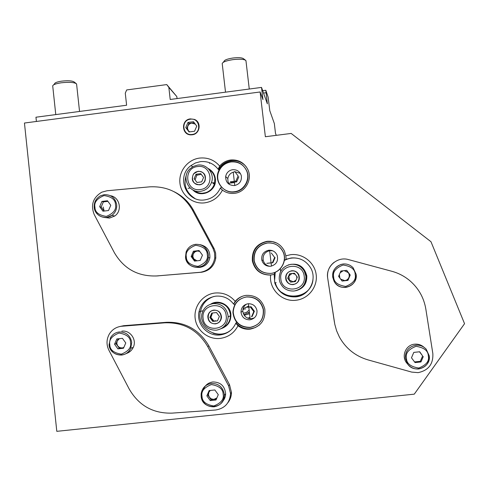 <?xml version="1.0" encoding="UTF-8"?>
<svg xmlns="http://www.w3.org/2000/svg" width="489" height="489" viewBox="0 0 489 489"><rect width="100%" height="100%" fill="white"/><g stroke="black" fill="none" stroke-linecap="round" stroke-linejoin="round"><path stroke-width="0.73" d="M242.96 309.335L244.286 309.36M76.626 84.401L76.431 83.778C74.139 82.28 69.108 81.95 61.339 82.782C55.844 83.607 52.959 84.676 52.684 85.985M76.04 83.466L74.157 81.981C72.25 80.734 68.099 80.453 61.712 81.143C57.189 81.822 54.811 82.708 54.572 83.796L53.698 84.811M246.004 61.113L245.796 60.447C243.956 59.138 239.659 58.869 232.911 59.64C226.211 60.685 222.636 62.03 222.183 63.668M245.368 60.123L243.504 58.711C241.976 57.616 238.436 57.39 232.88 58.026C227.367 58.894 224.414 60.006 224.035 61.363L223.247 62.341M213.73 183.778L213.699 182.434M208.069 168.467C212.25 170.655 214.689 174.102 215.374 178.803C217.324 190.771 200.912 198.834 192.843 189.909M198.082 171.26C204.078 171.743 206.395 174.934 205.038 180.844C203.913 183.118 202.11 184.445 199.622 184.842C192.776 183.876 190.753 180.203 193.552 173.815L198.082 171.26M200.569 191.333C188.681 193.375 180.918 177.006 189.885 168.882L193.43 166.352L197.587 165.105C206.682 163.619 214.757 173.43 211.603 182.171C209.671 187.36 205.997 190.417 200.569 191.333M197.55 166.56C182.8 167.849 185.508 191.914 200.16 189.549C214.958 188.277 212.189 164.139 197.55 166.56M210.655 304.189C218.455 298.999 230.123 304.745 230.869 314.189C231.144 321.389 227.929 326.212 221.217 328.657M213.852 310.093C218.528 310.154 221.077 312.538 221.499 317.245C221.083 320.961 219.054 323.168 215.417 323.865C210.484 323.73 207.953 321.175 207.813 316.206C208.424 312.758 210.435 310.717 213.852 310.093M216.346 330.203C208.265 330.283 203.375 326.34 201.67 318.376L201.725 314.94C203.057 308.522 206.92 304.745 213.32 303.602C221.401 303.492 226.297 307.428 228.021 315.405L228.112 316.945C227.501 324.366 223.577 328.779 216.346 330.203M226.193 315.68C225.026 300.625 200.838 303.388 203.094 318.278C204.213 333.309 228.455 330.619 226.193 315.68M288.29 264.922C298.009 262.538 304.189 266.193 306.817 275.882C307.019 283.858 303.253 288.822 295.533 290.784M291.688 270.765C294.843 270.57 297.196 271.86 298.742 274.629C300.325 279.8 298.51 283.125 293.314 284.592C289.891 284.763 287.465 283.29 286.022 280.179C284.879 275.209 286.762 272.073 291.688 270.765M294.133 291.016C287.281 291.322 282.526 288.314 279.867 281.982L279.237 279.195C279.091 271.022 283.009 266.065 290.986 264.323C296.854 263.926 301.316 266.248 304.378 271.285L305.912 276.12C306.065 284.317 302.135 289.286 294.133 291.016M304.207 276.328C302.972 261.224 278.486 264.084 280.82 279.023C282 294.109 306.542 291.322 304.207 276.328M244.213 315.301L249.573 313.749M243.229 313.315L246.627 312.282L249.158 310.124M235.191 301.352L233.608 304.079C229.048 298.223 223.094 295.582 215.759 296.157C206.725 297.734 201.126 303.015 198.968 311.994C196.358 324.28 207.788 336.695 220.166 334.934C227.464 333.859 232.678 329.947 235.802 323.205L237.99 325.76C234.188 333.046 228.247 337.263 220.166 338.412C208.125 339.837 196.413 330.35 195.135 318.217C193.687 306.108 202.978 294.311 215.007 293.015C223.118 292.343 229.842 295.118 235.191 301.352C238.106 297.929 241.786 295.931 246.242 295.35C255.912 295.099 262.098 299.659 264.806 309.036C265.698 320.02 260.808 326.731 250.136 329.158C245.661 329.592 241.609 328.455 237.99 325.76M236.493 322.08L236.053 323.052C239.983 327.349 244.836 329.256 250.612 328.779L255.27 327.563L259.39 325.063M234.696 305.008L233.864 303.981C235.949 300.173 239.029 297.52 243.094 296.022M219.665 166.052L218.149 169.237C213.632 163.509 207.733 160.973 200.453 161.633L195.484 162.953L191.028 165.551C175.624 176.352 186.278 203.057 204.805 199.879C212.043 198.723 217.214 194.799 220.313 188.106L222.428 190.129C218.656 197.367 212.764 201.609 204.75 202.843C192.807 204.396 181.193 195.172 179.94 183.21C178.503 171.266 187.727 159.493 199.653 158.069C207.703 157.305 214.371 159.964 219.665 166.052C222.562 162.635 226.211 160.618 230.631 159.989C238.265 159.438 243.944 162.501 247.66 169.182C252.85 178.998 245.57 192.342 234.476 193.332C230.032 193.815 226.016 192.745 222.428 190.129M221.328 186.939L220.606 188.326L222.709 190.331M218.931 170.166L218.449 169.512C221.285 164.493 225.539 161.547 231.218 160.667C237.177 160.099 242.122 162.061 246.059 166.547M274.824 272.416L274.188 274.366L274.763 282.923C278.424 292.618 285.435 297.269 295.796 296.872C309.421 295.827 317.777 278.883 310.332 267.391C305.784 260.515 299.409 257.367 291.212 257.96L286.108 259.274L284.366 260.234M277.006 243.167L272.349 241.615L267.446 241.48C257.037 243.877 252.165 250.411 252.837 261.083C255.344 270.539 261.493 275.173 271.273 274.983M285.839 255.796L290.704 254.677C302.856 253.155 314.83 262.575 316.194 274.8C317.74 287.006 308.284 298.95 296.077 300.234C282.061 302.22 268.797 289.03 270.637 275.056C260.93 275.099 254.842 270.423 252.379 261.034C251.707 250.295 256.603 243.718 267.08 241.309C274.946 240.814 280.735 244.066 284.445 251.046L285.839 255.796L286.108 259.274M274.188 274.366L270.637 275.056M192.171 134.781L191.303 134.848C181.59 135.435 180.685 119.732 190.368 118.888L194.371 119.402C201.804 121.999 200.074 134.157 192.171 134.781M56.797 431.335L414.275 394.158L464.55 323.694L430.98 241.725L291.163 133.436L265.368 136.731L260.117 91.981L24.45 123.032L56.797 431.335M36.406 121.455L35.954 117.213L126.608 105.233L125.282 93.179L126.675 89.939L166.761 84.585L168.846 87.378L170.203 99.475L261.523 87.409L262.96 99.609L260.117 91.981M276.242 135.343L275.49 133.32L274.341 123.534L269.8 110.734L268.143 97.164L265.827 90.276L267.349 103.827L261.523 87.409M266.047 92.733L263.534 93.063M262.691 90.685L265.827 90.276M177.055 98.57L176.835 96.596L166.761 84.585M176.835 96.596L168.846 87.378M250.032 317.691L248.284 318.357M243.858 314.727L249.39 312.129M248.119 313.137L249.414 312.373M248.039 306.958L247.685 307.098M245.209 308.895L245.71 308.987M189.653 131.877L188.369 130.704L187.47 128.418L187.831 125.966L186.737 128.509L185.777 127.543L187.984 122.421L193.479 121.706L196.767 126.119L194.561 131.248L189.066 131.957L185.777 127.543M190.404 119.206C180.594 120.105 182.397 136.089 192.134 134.463C201.969 133.57 200.142 117.556 190.404 119.206M187.984 122.421L188.931 123.424L187.831 125.966L189.365 124.01L191.657 123.069L188.931 123.424M194.243 122.733L191.657 123.069L195.276 124.12M186.737 128.509L189.286 131.926M196.566 125.844L196.712 126.241M201.254 174.335L197.134 175.16M198.106 171.48C189.671 172.22 191.23 185.979 199.598 184.622C208.045 183.888 206.474 170.105 198.106 171.48M196.957 182.452L194.133 178.638L196.028 174.237L200.747 173.65L203.577 177.458L201.682 181.859L196.957 182.452M196.028 174.237L196.945 174.903M195.062 179.274L194.133 178.638M196.798 175.105L195.38 179.237M213.876 310.319C205.374 310.955 206.951 324.91 215.392 323.645C223.913 323.015 222.318 309.036 213.876 310.319M212.727 321.414L209.873 317.514L211.78 313.082L216.541 312.544L219.396 316.444L217.489 320.876L212.727 321.414L213.528 321.035M210.698 317.165L209.873 317.514M212.452 313.015L211.016 317.129M210.808 317.385L213.656 320.741M213.742 321.022L215.893 320.766M211.022 314.843C210.582 317.667 211.584 319.806 214.029 321.267M292.514 273.443L295.16 274.213M296.689 276.267L296.884 278.149M295.967 280.264L293.229 281.762L289.39 280.099L290.582 282.135L287.679 278.235L289.598 273.779L294.421 273.217L297.324 277.122L295.405 281.578L290.582 282.135M291.713 270.992C283.1 271.664 284.745 285.668 293.29 284.366C301.915 283.706 300.258 269.671 291.713 270.992M289.855 273.748L287.679 278.235M287.954 278.162L289.39 280.099L288.907 275.949L291.988 273.498M290.833 282.037L295.435 281.505M240.35 173.387L235.044 171.792M234.995 171.792L234.634 171.828C230.869 172.544 228.595 174.775 227.813 178.534L228.002 181.694L229.427 184.512M234.457 185.563C239.647 184.274 241.927 180.985 241.303 175.685C239.922 171.505 237.031 169.512 232.63 169.701C228.785 170.429 226.462 172.715 225.655 176.553C225.655 182.434 228.589 185.435 234.457 185.563M234.573 191.969C244.323 191.077 250.906 179.585 246.713 170.771C243.461 164.39 238.259 161.443 231.108 161.926C224.922 162.978 220.716 166.456 218.51 172.348C214.842 182.33 224.078 193.644 234.573 191.969M230.814 161.59C237.984 161.107 243.204 164.066 246.462 170.459C250.668 179.31 244.066 190.838 234.286 191.731C223.76 193.406 214.494 182.055 218.173 172.049C220.392 166.138 224.604 162.648 230.814 161.59M235.881 181.113L230.331 181.804L231.15 182.55L236.658 181.865L235.881 181.113L238.1 175.954L234.769 171.492L238.1 175.954M236.658 181.865L238.858 176.755M250.753 306.762L245.796 307.324M246.615 304.048C244.048 305.735 242.782 308.131 242.831 311.224C243.644 316.212 246.566 318.706 251.597 318.7L254.366 317.85M249.946 319.812C254.842 318.736 257.19 315.68 256.982 310.637C255.845 305.949 252.88 303.651 248.094 303.736C243.528 304.678 241.163 307.489 240.998 312.171C241.829 317.275 244.812 319.818 249.946 319.812M250.191 327.349C259.738 325.185 264.152 319.189 263.424 309.354C261.04 300.827 255.454 296.67 246.676 296.884C238.302 298.565 233.815 303.687 233.216 312.257C234.506 322.251 240.16 327.282 250.191 327.349M246.425 296.976C255.234 296.756 260.839 300.924 263.229 309.482C263.956 319.348 259.531 325.362 249.952 327.532C239.891 327.465 234.219 322.422 232.929 312.392C233.528 303.797 238.027 298.657 246.425 296.976M245.533 307.343L250.423 307.049L253.785 311.609L251.548 316.805L252.196 316.383M252.281 316.132L254.262 311.524M254.408 311.236L253.785 311.609M250.423 307.049L251.077 306.713M254.207 311.01L251.224 306.97M272.776 250.82L269.952 250.637C264.836 251.878 262.587 255.111 263.216 260.344C264.225 263.742 266.481 265.735 269.971 266.322M270.588 266.279C276.279 264.769 278.479 261.138 277.184 255.386C275.521 251.749 272.703 250.032 268.718 250.246C263.485 251.511 261.193 254.818 261.829 260.166C263.223 264.39 266.144 266.432 270.588 266.279M270.992 273.375C280.882 272.55 287.508 260.906 283.18 251.957C279.867 245.551 274.622 242.568 267.446 243.009C257.923 245.221 253.522 251.205 254.237 260.973C256.597 269.47 262.183 273.602 270.992 273.375M267.263 242.923C274.463 242.489 279.72 245.484 283.045 251.908C287.385 260.882 280.741 272.562 270.82 273.394C261.982 273.62 256.377 269.47 254.011 260.949C253.296 251.15 257.715 245.148 267.263 242.923M272.41 262.685L266.805 263.339L272.874 262.734L272.41 262.685L274.647 257.489L271.279 252.96L274.647 257.489M272.874 262.734L275.093 257.587M108.9 350.234C106.254 344.745 106.406 339.342 109.347 334.018C112.152 329.574 116.125 327 121.272 326.291L164.811 322.819C183.638 322.172 197.947 330.093 207.733 346.597L228.577 385.742L230.557 393.602C229.769 403.058 224.751 408.529 215.508 410.02L171.939 413.132C153.045 413.59 138.803 405.558 129.212 389.042L108.9 350.234M227.85 402.765C230.227 399.745 231.431 396.292 231.462 392.416L229.5 384.629L208.846 345.864C199.151 329.513 184.976 321.664 166.321 322.306L123.699 325.698L119.738 326.542M418.132 372.636L411.714 372.098L368.009 359.892C355.344 356.102 345.796 348.468 339.378 336.994L336.615 330.815L334.794 324.311L327.679 278.033C325.546 266.713 337.392 256.181 348.461 259.586L391.83 271.279C398.303 273.045 404.146 276.053 409.36 280.301C418.346 287.874 423.835 297.422 425.815 308.956L432.838 353.547C433.37 364.073 428.468 370.436 418.132 372.636M334.219 262.238C329.115 266.254 326.933 271.487 327.661 277.941L334.421 322.239M212.911 248.18L214.579 252.905L214.75 257.923C213.241 266.004 208.479 270.79 200.453 272.269L156.731 275.943C137.99 276.633 123.87 268.877 114.371 252.685L94.249 214.616C90.465 205.007 92.983 197.525 101.816 192.171L107.048 190.759L149.713 186.841C168.387 185.967 182.574 193.613 192.269 209.793L212.911 248.18L213.974 248.375L214.298 249.005L215.631 253.051L215.796 258.021C214.304 266.028 209.579 270.765 201.633 272.232L155.826 276.01M103.222 207.03L104.133 211.052M174.115 191.719C182.501 195.863 188.974 202.067 193.516 210.337L213.974 248.375M422.441 355.686L419.507 351.787M420.442 361.023L422.508 356.218M414.751 361.903L420.002 361.347M424.085 347.331C421.365 344.922 418.211 343.877 414.611 344.189C405.809 344.8 401.011 356.151 406.677 362.96L407.502 363.92M423.297 356.536L420.968 361.952L415.051 362.581L411.469 357.807L413.792 352.398L419.709 351.762L422.588 355.9M420.277 361.273L420.968 361.952M344.238 270.637L348.315 272.66L349.024 273.981L349.293 276.199L348.565 278.314L346.994 279.897L344.879 280.637L347.93 280.393L342.111 281.059L338.596 276.377L340.9 271.022L346.719 270.35L350.234 275.038L347.93 280.393M341.212 264.341C332.985 267.886 330.711 273.748 334.384 281.921M342.037 280.967L344.879 280.637L340.656 279.127M347.771 280.307L350.234 275.038M350.063 274.989L346.591 270.362M339.898 278.113L339.342 274.647M340.155 272.758L343.125 270.765M199.237 250.765L197.159 251.01L199.695 251.389M200.349 260.081L199.481 260.527M197.593 267.422L199.903 267.391C205.325 266.413 208.644 263.21 209.842 257.789C210.215 250.576 206.914 246.187 199.934 244.628M202.47 255.16L200.197 260.441L194.53 261.108L191.144 256.499L193.412 251.218L199.078 250.551L202.47 255.16M197.024 260.814L193.778 258.87L195.349 261.01M192.091 256.584L193.778 258.87L192.849 256.493L193.222 253.962L192.091 256.584L191.144 256.499M194.353 251.34L193.222 253.962L194.799 251.957L197.159 251.01L193.412 251.218M107.898 201.34L103.674 201.847M104.273 217.446L109.505 218.082L114.695 216.034C122.641 210.814 119.793 197.091 110.508 195.734M110.777 205.288L108.527 210.514L102.965 211.199L99.658 206.658L101.908 201.437L107.464 200.753L110.777 205.288M101.327 207.305L104.078 211.059M99.658 206.658L101.241 207.091M103.265 202.159L101.266 206.792M101.908 201.437L103.472 201.908M216.871 397.948L213.938 399.354L216.376 399.097M222.446 401.597C224.482 399.409 225.545 396.805 225.637 393.786C224.818 386.017 220.563 382.074 212.862 381.952C207.972 382.716 204.738 385.466 203.161 390.204M218.283 394.672L215.991 399.99L210.276 400.595L206.853 395.876L209.145 390.564L214.854 389.959L218.283 394.672M211.101 399.654L213.938 399.354L211.401 398.945L209.402 397.312L211.101 399.654L210.276 400.595M207.703 394.971L209.402 397.312L208.461 394.892L208.84 392.331L206.853 395.876M209.622 390.515L208.84 392.331L210.27 390.442M123.839 347.465L122.146 347.979L123.686 347.807M126.083 353.584C129.377 352.575 131.773 350.491 133.277 347.331C137.073 339.696 130.098 329.886 121.804 331.163M125.771 342.972L123.503 348.235L117.898 348.859L114.56 344.219L116.822 338.956L122.427 338.333L125.771 342.972M119.365 348.29L122.146 347.979L119.664 347.587L117.702 345.986L119.365 348.29L117.898 348.859M116.046 343.681L117.702 345.986L116.792 343.602L117.171 341.071L116.046 343.681L114.56 344.219M118.142 338.81L117.171 341.071L119.377 338.675M250.007 317.489L247.697 318.137M191.254 195.906L194.304 198.179M211.603 182.171L214.323 184.225C212.77 188.338 209.97 191.144 205.924 192.654L202.183 193.271C199.127 193.271 196.401 192.336 194.005 190.453C196.816 192.642 199.995 193.546 203.552 193.167C208.846 192.275 212.44 189.298 214.323 184.225L214.86 178.766C214.31 174.738 212.342 171.608 208.968 169.39M213.112 333.229C218.693 335.026 224.023 334.464 229.103 331.542M232.134 328.889C219.231 342.172 195.698 327.838 200.447 311.487C202.128 303.907 206.627 298.895 213.944 296.45M222.672 327.734C227.605 325.307 230.197 321.322 230.453 315.784L230.368 314.28C228.681 306.493 223.901 302.654 216.016 302.758L212.318 303.755M281.847 292.404C291.676 298.816 300.717 297.85 308.962 289.512M274.696 279.506L275.228 272.251M284.329 260.472C289.482 257.685 294.849 257.226 300.417 259.097M301.261 287.942C305.093 284.855 306.805 280.851 306.395 275.937L304.892 271.218C302.599 267.257 299.182 264.983 294.653 264.396M121.785 326.242L123.699 325.698M164.811 322.819L166.321 322.306M207.733 346.597L208.846 345.864M228.577 385.742L229.5 384.629M334.317 321.585L334.397 322.098M158.314 275.875L156.731 275.943M201.12 272.287L199.934 272.324M193.516 210.337L192.269 209.793M406.463 358.345C405.277 353.296 408.474 349.287 416.035 346.316C424.14 347.6 428.23 350.827 428.321 355.998C429.507 361.059 426.304 365.075 418.725 368.04C410.626 366.738 406.536 363.504 406.463 358.345M415.815 345.216C419.886 344.886 423.34 346.2 426.182 349.17L429.232 355.796C429.391 363.089 425.895 367.465 418.749 368.95C414.281 369.274 410.626 367.704 407.771 364.238L405.35 358.351C405.185 351.09 408.67 346.713 415.815 345.216M333.669 276.939C332.52 271.97 335.674 267.99 343.125 265.001C351.09 266.205 355.106 269.366 355.179 274.47C356.328 279.451 353.174 283.437 345.705 286.426C337.74 285.197 333.73 282.037 333.669 276.939M342.985 263.999C346.976 263.644 350.362 264.916 353.15 267.801L356.151 274.347C356.298 281.536 352.85 285.888 345.802 287.41C341.2 287.758 337.508 286.096 334.721 282.422L332.654 277.043C332.514 269.879 335.955 265.533 342.985 263.999M186.346 257.061C185.264 252.171 188.351 248.247 195.612 245.282C203.351 246.462 207.238 249.561 207.281 254.592C208.369 259.5 205.276 263.43 197.996 266.383C190.258 265.191 186.376 262.086 186.346 257.061M195.637 244.323C202.648 244.188 206.896 247.581 208.387 254.488L208.314 257.648C207.098 263.143 203.742 266.383 198.247 267.373C191.236 267.489 186.994 264.091 185.52 257.19L186.101 252.018C187.837 247.636 191.016 245.068 195.637 244.323M94.952 207.244C93.9 202.415 96.944 198.522 104.084 195.569C111.669 196.694 115.477 199.738 115.496 204.708C116.547 209.543 113.497 213.442 106.345 216.395C98.76 215.252 94.958 212.202 94.952 207.244M94.23 207.379C93.961 202.22 96.052 198.363 100.514 195.802L104.212 194.671C111.089 194.512 115.245 197.837 116.682 204.653C116.999 209.066 115.422 212.636 111.944 215.349L106.681 217.422C99.805 217.568 95.655 214.231 94.236 207.428M202.024 396.39C200.924 391.42 204.035 387.484 211.358 384.58C219.164 385.87 223.088 389.067 223.131 394.158C224.231 399.14 221.114 403.083 213.779 405.98C205.967 404.672 202.049 401.475 202.024 396.39M201.156 393.798L201.162 396.365L201.156 393.798C202.165 387.93 205.569 384.482 211.364 383.455C218.436 383.413 222.721 386.903 224.231 393.92L224.304 395.448C223.693 401.866 220.264 405.662 214.011 406.836C206.957 406.86 202.678 403.382 201.175 396.396C202.104 410.473 224.653 409.623 224.304 395.448L225.637 393.786M109.811 344.745C108.754 339.843 111.822 335.943 119.016 333.04C126.669 334.28 130.508 337.416 130.532 342.441C131.596 347.355 128.521 351.261 121.309 354.158C113.656 352.905 109.823 349.763 109.811 344.745M109.078 344.769L110.545 337.673C112.525 334.403 115.386 332.502 119.127 331.982C126.064 331.909 130.257 335.332 131.712 342.257L130.746 348.37C128.858 352.221 125.82 354.452 121.633 355.057C114.707 355.118 110.526 351.695 109.078 344.8M52.745 86.211L55.77 114.597M76.584 83.998L79.542 111.455M222.25 63.906L225.515 92.164M245.955 60.679L249.262 89.029M192.593 166.743L192.269 166.987M186.456 174.701C183.124 184.61 185.936 192.525 194.873 198.436M222.599 327.783C227.599 325.356 230.215 321.359 230.453 315.784L228.112 316.945M300.986 288.168C305.02 285.063 306.823 280.986 306.395 275.937L304.892 271.218L304.378 271.285M312.984 279.696C311.212 299.69 279.794 302.104 275.362 282.752M202.397 310.821L198.968 311.994M192.629 166.773L191.028 165.551M276.151 282.526L274.763 282.923M209.536 163.473L209.445 162.66M233.235 172.134L234.292 181.309M234.39 182.146L234.775 185.514M248.418 303.706L248.791 306.976M248.822 307.233L250.148 318.724M252.837 261.083L252.379 261.034M234.439 182.556L228.626 183.277M190.209 188.045L187.99 188.32M269.592 250.191L269.635 250.539M269.647 250.68L271.071 262.837M271.083 262.941L271.456 266.126M280.344 268.681L280.662 271.426M243.082 308.779L245.478 307.612M246.15 307.281L248.687 306.047M246.462 170.459L246.713 170.771M218.173 172.049L218.51 172.348M225.655 176.553L227.813 178.534M240.998 312.171L242.831 311.224M261.829 260.166L263.216 260.344M231.462 392.416L230.557 393.602M214.75 257.923L215.796 258.021M406.677 362.96L407.771 364.238C414.501 373.92 431.243 367.312 429.238 355.815L426.182 349.17M334.721 282.422C341.022 292.428 358.144 285.943 356.151 274.347L353.15 267.801M186.101 252.018L185.508 257.183C186.309 270.117 206.853 270.6 208.314 257.648L209.842 257.789M100.514 195.802C96.021 198.375 93.925 202.238 94.206 207.397M114.695 216.034L111.944 215.349C105.331 220.502 94.762 215.71 94.206 207.415M110.545 337.673L109.053 344.782M133.277 347.331L130.746 348.37C126.559 358.902 109.683 356.035 109.053 344.794"/></g></svg>
